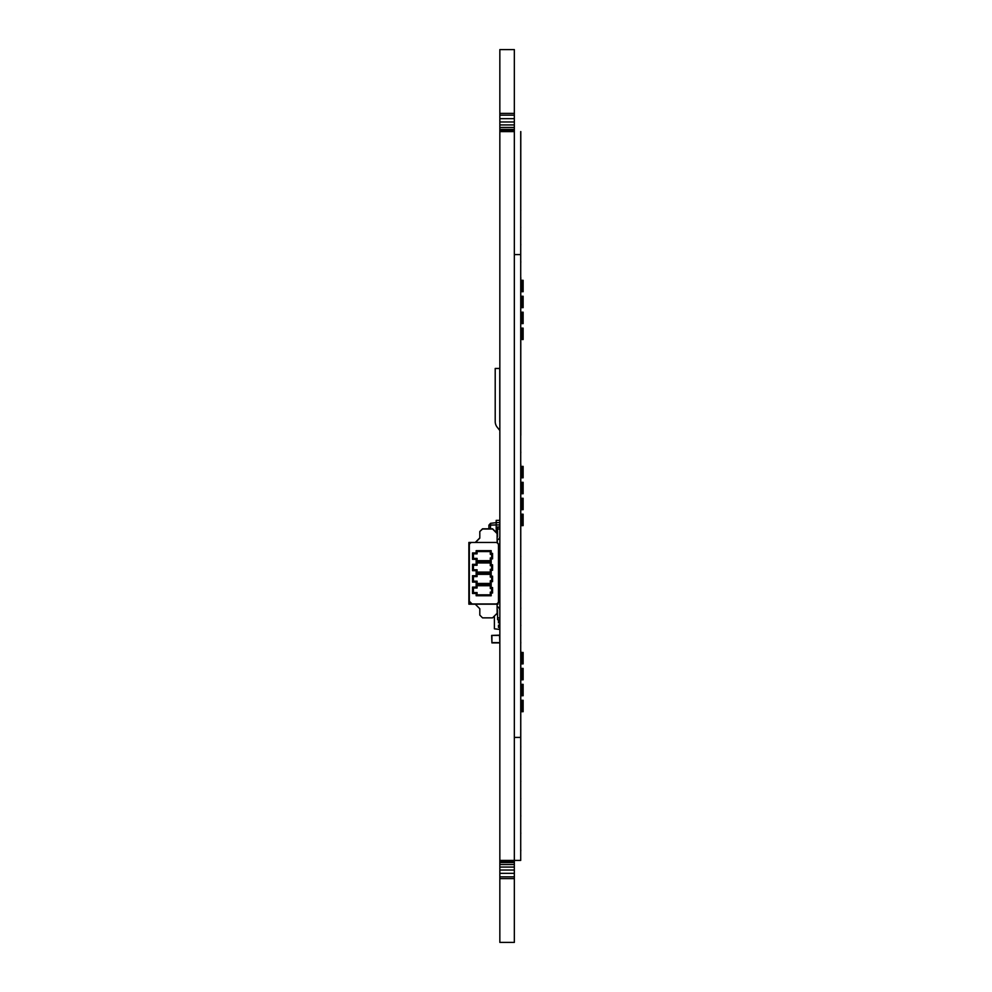 <?xml version="1.0" encoding="UTF-8"?>
<svg xmlns="http://www.w3.org/2000/svg" width="992" height="992" viewBox="0 0 992 992"><rect width="100%" height="100%" fill="white"/><g stroke="black" fill="none" stroke-linecap="round" stroke-linejoin="round"><path stroke-width="1.49" d="M514.34 131.589L499.844 131.589L499.844 127.46L514.34 127.46L514.34 942.4L499.844 942.4L499.844 878.627L514.34 878.627M514.34 113.373L499.844 113.373L499.844 49.6L514.34 49.6L514.34 127.46M514.34 124.93L499.844 124.93L499.844 113.373M499.844 127.46L499.844 124.93M499.844 878.627L499.844 867.07L514.34 867.07M514.34 864.54L499.844 864.54L499.844 860.411L520.713 860.411L520.713 737.416L514.34 737.416M499.844 867.07L499.844 864.54M514.34 121.966L499.844 121.966M499.844 129.444L514.34 129.444M514.34 862.556L499.844 862.556M499.844 870.034L514.34 870.034M514.34 118.668L499.844 118.668M499.844 130.808L514.34 130.808M514.34 861.192L499.844 861.192M499.844 873.332L514.34 873.332M514.34 115.159L499.844 115.159M499.844 131.502L514.34 131.502M514.34 860.498L499.844 860.498M499.844 876.841L514.34 876.841M499.844 131.589L499.844 860.411M495.206 421.526L495.206 368.454L495.206 421.526A9.114 9.114 0 0 0 497.203 427.217L499.844 430.528M499.757 421.526A4.551 4.551 0 0 0 499.844 422.431A4.551 4.551 0 0 1 499.757 421.526L499.757 368.454L495.206 368.454M499.844 536.498L499.72 537.218M498.232 544.05L499.844 544.05L498.232 544.05M499.844 544.05L499.844 544.744L498.443 544.744M499.844 580.952L498.48 580.952L499.844 580.952M499.844 524.929L499.844 522.648L496.198 522.648L496.198 524.929L499.844 524.929L499.844 526.975L497.575 526.975L497.575 536.226A1.823 1.823 180 0 1 497.116 537.428L497.116 533.349L492.565 528.798L482.534 528.798L479.806 531.526L482.534 529.021L492.565 529.021L497.116 533.584L497.116 542.686M496.198 532.431L496.198 524.929L488.907 525.152L488.907 528.798L488.907 525.152L490.507 523.342L490.507 528.798M499.844 520.366L496.198 520.366L496.198 522.648L490.507 523.342M498.48 577.443L499.844 577.443L499.844 569.197L498.48 569.197M498.48 566.06L499.844 566.06L499.844 557.814L498.48 557.814M498.48 554.664L499.844 554.664L499.844 548.154L498.48 548.154M520.8 131.589L520.713 277.351M520.8 277.351L520.713 341.124M520.8 341.124L520.713 464.12M520.8 464.12L520.713 650.876M520.8 650.876L520.713 860.411M523.131 296.261L523.131 307.644L521.99 307.644L521.99 296.261L523.131 296.261L520.8 296.261L523.131 296.261L521.036 296.261L521.259 307.644L521.036 296.261M520.8 652.463L523.131 652.463L520.8 652.463L521.99 652.463L521.259 652.463L521.259 663.859L523.131 663.859L523.131 652.463L521.99 652.463L523.131 652.463M520.8 466.389L523.131 466.389L520.8 466.389L521.036 477.784L521.99 477.784L521.99 466.389L523.131 466.389L521.99 466.389M520.8 482.335L523.131 482.335L520.8 482.335L521.036 493.718L521.99 493.718L521.99 482.335L523.131 482.335L521.99 482.335M520.8 498.282L523.131 498.282L520.8 498.282L521.036 509.665L521.99 509.665L521.99 498.282L523.131 498.282L521.99 498.282M520.8 514.216L523.131 514.216L520.8 514.216L521.036 525.611L521.99 525.611L521.99 514.216L523.131 514.216L521.99 514.216M520.8 668.41L523.131 668.41L520.8 668.41L521.99 668.41L521.259 668.41L521.259 679.793L523.131 679.793L523.131 668.41L521.99 668.41L523.131 668.41M520.8 684.356L523.131 684.356L520.8 684.356L521.99 684.356L521.259 684.356L521.259 695.739L523.131 695.739L523.131 684.356L521.99 684.356L523.131 684.356M520.8 700.29L523.131 700.29L520.8 700.302L521.99 700.29L521.259 700.302L521.259 711.686L523.131 711.686L523.131 700.302L521.99 700.302L523.131 700.302M523.131 280.314L523.131 291.71L521.99 291.71L521.99 280.314L523.131 280.314L520.8 280.314L523.131 280.314L521.036 280.314L521.259 291.71L521.036 280.314M523.131 312.207L523.131 323.59L521.99 323.59L521.99 312.207L523.131 312.207L520.8 312.207L523.131 312.207L521.036 312.207L521.259 323.59L521.036 312.207M523.131 328.141L523.131 339.537L521.99 339.537L521.99 328.141L523.131 328.141L520.8 328.141L523.131 328.141L521.036 328.141L521.259 339.537L521.036 328.141M499.844 642.63L491.92 642.903L499.844 642.63L499.571 635.426L491.92 635.426L491.92 642.63L499.571 642.63L491.92 642.903L499.571 642.903M499.571 635.153L491.648 635.426L491.92 642.903M499.757 625.134L499.844 622.852L498.48 622.852L498.48 620.583L499.844 620.583M499.757 622.852L498.48 622.852M499.757 620.583L499.757 619.678M497.575 614.246L495.975 614.445M499.757 627.415L498.48 627.415L499.757 627.415L499.757 629.461L494.388 628.804L494.388 616.032M499.844 625.134L498.48 625.134L498.48 627.415M514.34 254.584L520.713 254.584L520.713 737.416M520.713 131.589L520.713 254.584M520.713 710.545L520.8 712.368M520.713 693.234L520.8 695.057M520.713 675.924L520.8 677.747M520.713 658.614L520.8 660.436M520.713 520.143L520.8 521.966M520.713 502.832L520.8 504.655M520.713 485.522L520.8 487.345M520.713 468.212L520.8 470.034M520.8 370.735L520.8 435.414M520.8 452.724L520.713 450.901M520.8 539.276L520.713 537.453M520.8 556.586L520.713 554.764M520.8 573.897L520.713 572.074M520.8 591.207L520.713 589.384M520.8 608.518L520.713 606.695M520.8 625.816L520.713 623.993M520.8 643.126L520.713 641.303M520.8 729.678L520.713 727.855M520.8 746.988L520.713 745.166M520.8 764.299L520.713 762.476M520.8 781.609L520.713 779.786M520.8 798.92L520.713 797.097M520.8 816.23L520.713 814.407M520.8 833.528L520.713 831.718M520.8 850.838L520.713 849.016M520.8 141.162L520.713 139.339M520.8 158.472L520.713 156.649M520.8 175.782L520.713 173.96M520.8 193.08L520.713 191.27M520.8 210.391L520.713 208.568M520.8 227.701L520.713 225.878M520.8 245.012L520.713 243.189M520.8 262.322L520.713 260.499M520.8 279.632L520.713 277.81M520.8 296.943L520.713 295.12M520.8 314.253L520.713 312.43M520.8 331.564L520.713 329.741M520.8 348.874L520.713 347.051M520.8 366.184L520.713 364.362M521.259 695.739L521.036 684.356M521.99 339.537L521.259 339.537M521.99 328.141L520.8 328.141M523.131 514.216L523.131 525.611L521.99 525.611M521.259 525.611L521.036 514.216M523.131 498.282L523.131 509.665L521.99 509.665M521.259 509.665L521.036 498.282M523.131 482.335L523.131 493.718L521.99 493.718M521.259 493.718L521.036 482.335M523.131 466.389L523.131 477.784L521.99 477.784M521.259 477.784L521.036 466.389M521.99 323.59L521.259 323.59M521.99 312.207L520.8 312.207M521.99 307.644L521.259 307.644M521.99 296.261L520.8 296.261M521.99 291.71L521.259 291.71M521.99 280.314L520.8 280.314M521.259 711.686L521.036 700.302M521.259 679.793L521.036 668.41M521.259 663.859L521.036 652.463M499.844 588.826L498.48 588.826M497.575 535.99A1.823 1.823 180 0 1 497.116 537.193M497.116 606.558A4.104 4.104 180 0 1 499.844 610.415M479.806 614.891L479.806 608.741L475.255 604.19L497.116 604.19L497.116 606.782A4.104 4.104 180 0 1 499.844 610.638M498.021 603.954L498.021 602.727A2.728 2.728 -0 0 0 498.232 602.367L499.844 602.367M499.844 598.486L498.48 598.486M499.844 619.678L497.575 619.678L497.575 610.65A1.823 1.823 180 0 0 497.116 609.448L497.116 613.068M498.021 602.727A2.728 2.728 0 0 0 498.232 602.367A2.728 2.728 90.1 0 1 498.021 602.727L498.021 604.19L468.869 604.19L468.869 542.463L495.752 542.463A2.728 2.728 -0 0 1 498.48 545.191L498.48 601.226A2.728 2.728 90.1 0 1 495.752 603.954A2.728 2.728 -0 0 0 498.48 601.226A2.728 2.728 0 0 1 495.752 603.954L472.068 603.954L495.752 603.954L472.068 603.954L469.328 601.226A2.728 2.728 -0 0 0 472.068 603.954M496.843 542.686L497.575 543.157L497.116 540.082A4.104 4.104 180 0 0 499.844 536.226M475.255 542.463L479.806 537.912M499.844 566.283L498.48 566.283M498.48 591.976L499.844 591.976M499.844 589.062L498.48 589.062M499.844 554.9L498.48 554.9M498.48 580.593L499.844 580.593M499.844 577.679L498.48 577.679M499.844 527.198L497.575 527.198M499.844 529.021L497.575 529.021M497.575 617.855L499.844 617.855M497.116 604.19L497.116 613.292L492.565 617.855L482.534 617.855L479.806 615.114L479.806 608.741M475.478 542.463L479.806 538.135L479.806 531.762M492.565 587.562L490.284 588.467L491.648 588.467L491.648 592.112L490.284 592.112L490.284 594.84L477.078 594.84L477.078 592.571L473.432 592.571L472.514 593.476L472.514 587.103L476.16 587.103L476.16 584.821L491.189 584.821L491.189 587.562L492.565 587.562L492.565 593.018L491.189 593.018L491.189 595.758L476.16 595.758L476.16 593.476L472.514 593.476L472.514 587.103L473.432 588.008L477.078 588.008L477.078 585.739L476.16 584.821M472.514 582.093L472.514 575.707L476.16 575.707L476.16 573.438L491.189 573.438L491.189 576.166L492.565 576.166L492.565 581.634L491.189 581.634L491.189 584.362L476.16 584.362L476.16 582.093L472.514 582.093L472.514 575.707L473.432 576.625L477.078 576.625L473.432 576.625L473.432 581.176L472.514 582.093M473.432 569.792L473.432 565.242L477.078 565.242L477.078 562.96L490.284 562.96L490.284 565.688L491.648 565.688L491.648 569.334L490.284 569.334L490.284 572.074L477.078 572.074L477.078 569.792L473.432 569.792L472.514 570.698L472.514 564.324L476.16 564.324L476.16 562.042L491.189 562.042L491.189 564.783L492.565 564.783L492.565 570.251L491.189 570.251L491.189 572.979L476.16 572.979L476.16 570.698L472.514 570.698L472.514 564.324L473.432 565.242L477.078 565.242L476.16 564.324M492.565 553.387L490.284 554.305L491.648 554.305L491.648 557.95L490.284 557.95L490.284 560.678L477.078 560.678L477.078 558.409L473.432 558.409L472.514 559.314L472.514 552.941L476.16 552.941L476.16 550.659L491.189 550.659L491.189 553.387L492.565 553.387L492.565 558.856L491.189 558.856L491.189 561.596L476.16 561.596L476.16 559.314L472.514 559.314L472.514 552.941L473.432 553.846L477.078 553.846L476.16 552.941M499.844 598.722L498.48 598.722M468.869 542.686L470.964 542.686M499.844 544.968L498.468 544.968M476.16 575.707L477.078 576.625L477.078 574.343L490.284 574.343L477.078 574.343L476.16 573.438M491.189 576.166L490.284 577.084L491.648 577.084L490.284 577.084L490.284 574.343L491.189 573.438M492.565 576.166L491.648 577.084L491.648 580.729L490.284 580.729L490.284 583.457L477.078 583.457L477.078 581.176L473.432 581.176M491.189 587.562L490.284 588.467L490.284 585.739L477.078 585.739L490.284 585.739L491.189 584.821M473.432 592.571L473.432 588.008L477.078 588.008L476.16 587.103M473.432 558.409L473.432 553.846L477.078 553.846L477.078 551.577L476.16 550.659M491.648 557.95L492.565 558.856M490.284 557.95L491.189 558.856M492.565 564.783L491.648 565.688L490.284 565.688L491.189 564.783M490.284 572.074L491.189 572.979M477.078 572.074L476.16 572.979M490.284 569.334L491.189 570.251M491.189 553.387L490.284 554.305L490.284 551.577L477.078 551.577L490.284 551.577L491.189 550.659M472.068 542.463A2.728 2.728 -0 0 0 469.328 545.191L469.328 601.226M477.078 569.792L476.16 570.698M491.648 569.334L492.565 570.251M491.189 562.042L490.284 562.96L477.078 562.96L476.16 562.042M490.284 594.84L491.189 595.758M477.078 594.84L476.16 595.758M491.648 592.112L492.565 593.018M490.284 592.112L491.189 593.018M491.648 580.729L492.565 581.634M477.078 592.571L476.16 593.476M477.078 583.457L476.16 584.362M477.078 581.176L476.16 582.093M490.284 560.678L491.189 561.596M477.078 560.678L476.16 561.596M477.078 558.409L476.16 559.314M490.284 580.729L491.189 581.634M490.284 583.457L491.189 584.362M499.844 522.648L496.198 522.648M499.844 576.402L498.48 576.402M521.99 695.739L521.99 684.356M521.99 711.686L521.99 700.302M521.99 679.793L521.99 668.41M521.99 663.859L521.99 652.463"/></g></svg>
